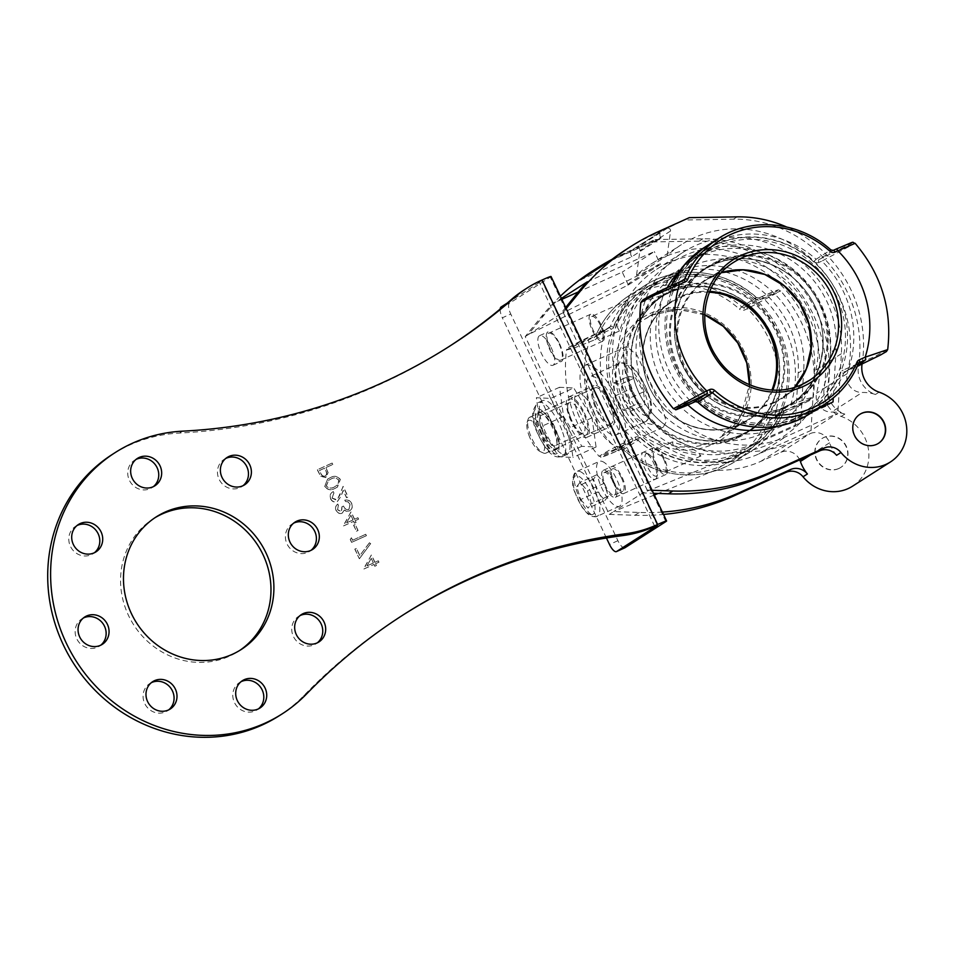 <?xml version="1.0" encoding="UTF-8"?>
<svg xmlns="http://www.w3.org/2000/svg" width="954" height="954" viewBox="0 0 954 954"><rect width="100%" height="100%" fill="white"/><g stroke="black" fill="none" stroke-linecap="round" stroke-linejoin="round"><path stroke-width="0.72" stroke-dasharray="4.77 3.58" d="M559.497 343.607A16.242 5.664 65.7 0 1 561.369 361.483A16.242 5.664 65.7 0 1 549.874 349.76A16.242 5.664 65.7 0 1 548.013 331.873A16.242 5.664 65.7 0 1 559.497 343.607M551.09 347.399A16.242 5.664 65.7 0 1 552.962 365.287A16.242 5.664 65.7 0 1 541.467 353.552A16.242 5.664 65.7 0 1 539.594 335.665A16.242 5.664 65.7 0 1 551.09 347.399M621.364 477.692A12.307 4.293 65.7 0 1 622.783 491.238A12.307 4.293 65.7 0 1 614.078 482.354A12.307 4.293 65.7 0 1 612.659 468.808A12.307 4.293 65.7 0 1 621.364 477.692M612.957 481.484A12.307 4.293 65.7 0 1 614.376 495.043A12.307 4.293 65.7 0 1 605.659 486.158A12.307 4.293 65.7 0 1 604.252 472.6A12.307 4.293 65.7 0 1 612.957 481.484M592.768 409.159A22.145 7.715 65.7 0 1 595.308 433.545A22.145 7.715 65.7 0 1 579.638 417.554A22.145 7.715 65.7 0 1 577.098 393.167A22.145 7.715 65.7 0 1 592.768 409.159A22.145 7.715 65.7 0 1 595.308 433.545A22.145 7.715 65.7 0 1 579.638 417.554A22.145 7.715 65.7 0 1 577.098 393.167A22.145 7.715 65.7 0 1 592.768 409.159M584.361 412.951A22.145 7.715 65.7 0 1 586.901 437.337A22.145 7.715 65.7 0 1 571.231 421.346A22.145 7.715 65.7 0 1 568.691 396.959A22.145 7.715 65.7 0 1 584.361 412.951M136.005 459.434A16.242 15.204 57.4 0 0 134.49 460.281A16.242 15.204 57.4 0 0 129.362 480.232A16.242 15.204 57.4 0 0 151.996 487.649A16.242 15.204 57.4 0 0 153.403 486.623M77.047 525.523A16.242 15.204 57.4 0 0 75.533 526.369A16.242 15.204 57.4 0 0 70.417 546.308A16.242 15.204 57.4 0 0 93.039 553.725A16.242 15.204 57.4 0 0 94.446 552.712M83.403 617.989A16.242 15.204 57.4 0 0 81.889 618.836A16.242 15.204 57.4 0 0 76.761 638.775A16.242 15.204 57.4 0 0 99.395 646.192A16.242 15.204 57.4 0 0 100.79 645.178M151.34 682.67A16.242 15.204 57.4 0 0 149.826 683.517A16.242 15.204 57.4 0 0 144.698 703.456A16.242 15.204 57.4 0 0 167.332 710.885A16.242 15.204 57.4 0 0 168.727 709.859M241.064 681.681A16.242 15.204 57.4 0 0 239.549 682.527A16.242 15.204 57.4 0 0 234.422 702.466A16.242 15.204 57.4 0 0 257.043 709.895A16.242 15.204 57.4 0 0 258.451 708.87M300.009 615.604A16.242 15.204 57.4 0 0 298.495 616.439A16.242 15.204 57.4 0 0 293.367 636.39A16.242 15.204 57.4 0 0 316.001 643.807A16.242 15.204 57.4 0 0 317.408 642.781M225.728 458.445A16.242 15.204 57.4 0 0 224.214 459.291A16.242 15.204 57.4 0 0 219.086 479.242A16.242 15.204 57.4 0 0 241.72 486.659A16.242 15.204 57.4 0 0 243.115 485.634M293.665 523.138A16.242 15.204 57.4 0 0 292.151 523.973A16.242 15.204 57.4 0 0 287.023 543.923A16.242 15.204 57.4 0 0 309.656 551.34A16.242 15.204 57.4 0 0 311.052 550.327M154.798 517.831A78.753 73.72 57.4 0 0 153.332 518.749A78.753 73.72 57.4 0 0 128.492 615.437A78.753 73.72 57.4 0 0 238.202 651.427A78.753 73.72 57.4 0 0 239.657 650.473M340.208 479.54C337.37 476.058 333.983 475.486 330.012 477.823L327.472 479.182L324.73 486.516C327.568 490.046 331.002 490.678 335.021 488.388L337.311 487.172L340.351 479.445C337.525 475.963 334.127 475.402 330.167 477.727L330.012 477.823M337.585 509.818L338.3 505.537L337.644 504.141C335.581 505.787 335.045 507.898 336.058 510.473C337.442 513.061 339.433 514.003 342.033 513.3L344.203 510.116L346.254 511.237L349.307 510.986C352.121 509.257 352.861 506.741 351.513 503.462C349.987 500.611 347.721 499.538 344.728 500.23L345.384 501.625L347.995 501.923L350.023 504.165L348.77 509.531C346.266 509.961 344.477 508.84 343.404 506.145L341.89 506.824L341.365 511.904L337.585 509.818L338.3 505.537M338.455 505.453L337.788 504.046C335.725 505.692 335.188 507.802 336.202 510.39C337.585 512.966 339.576 513.908 342.176 513.204L344.346 510.02L346.397 511.141L349.45 510.891C352.264 509.162 353.004 506.657 351.656 503.366C350.13 500.516 347.864 499.443 344.871 500.134L345.527 501.53L348.138 501.828L350.166 504.07L348.925 509.436C346.409 509.865 344.621 508.744 343.547 506.049L343.404 506.145M343.547 506.049L342.033 506.729L341.639 511.749L337.728 509.722M355.091 524.581L353.588 525.272L356.414 531.247L357.917 530.567L355.234 524.497L353.588 525.272M356.307 548.478L354.805 549.158L359.324 558.734L370.557 543.744L369.365 542.826L359.718 555.693L356.462 548.383L354.805 549.158M279.319 715.691A155.049 145.127 57.4 0 0 303.742 695.728A615.258 575.918 -122.6 0 1 400.668 616.499A615.258 575.918 -122.6 0 1 402.123 615.568M448.297 347.041A615.258 575.918 -122.6 0 1 446.842 347.971A615.258 575.918 -122.6 0 1 179.567 433.044A155.049 145.127 57.4 0 0 112.226 454.486M524.283 289.837A123.054 115.184 -122.6 0 1 538.068 282.372L540.978 280.5M654.706 526.346L539.153 281.883L538.068 282.372M371.309 555.013L363.76 569.073L373.944 564.47L374.791 566.271L376.305 565.591L375.459 563.79L378.857 562.264L378.189 560.869L374.803 562.395L371.452 554.93L363.629 568.787M351.31 537.901L350.237 539.499L351.597 542.373L366.312 535.731L365.656 534.335L352.443 540.298L351.466 537.817L350.237 539.499M350.941 511.94L343.392 525.988L353.588 521.397L354.435 523.186L355.937 522.506L355.091 520.717L358.489 519.179L357.833 517.783L354.435 519.322L351.096 511.845L343.261 525.714M332.087 498.203L333.781 493.063L333.125 491.668L332.469 492.037L333.125 491.668C330.251 493.278 329.416 495.698 330.609 498.954C332.171 501.732 334.365 502.639 337.215 501.685L341.007 496.152L343.094 490.487L346.517 497.726L348.019 497.046L343.023 486.468L339.791 495.257L336.667 500.23L332.087 498.203L333.924 492.968L333.268 491.572C330.406 493.182 329.571 495.603 330.764 498.859L330.609 498.954M330.764 498.859C332.314 501.637 334.52 502.543 337.358 501.589L341.15 496.056L343.237 490.392L346.66 497.63L348.174 496.951L343.178 486.373L337.299 499.872L332.231 498.107M331.992 463.131L317.277 469.773L320.616 476.273L325.755 477.572L328.021 472.779L325.863 467.603L332.66 464.538L332.147 463.048L317.277 469.773M507.325 303.026L542.146 280.714L657.7 525.177M500.17 309.06A9.838 3.434 -114.3 0 0 502.341 317.801L510.748 314.009A9.838 3.434 65.7 0 1 509.472 303.253L550.303 277.125A14.763 0.704 -25.3 0 0 551.042 276.505M606.434 538.008L502.341 317.801M624.703 547.858A9.838 3.434 65.7 0 1 617.906 540.691L510.748 314.009M539.153 281.883L542.146 280.714M363.903 568.978L373.944 564.47M374.099 564.386L374.791 566.271M374.946 566.175L376.305 565.591M376.448 565.495L375.459 563.79M375.602 563.707L378.857 562.264M379 562.168L378.189 560.869M378.344 560.773L374.803 562.395M374.946 562.3L371.452 554.93M371.237 558.352L373.431 562.991L367.04 565.865L371.237 558.352L373.288 563.075L366.896 565.961L371.094 558.448M354.948 549.063L359.324 558.734M359.479 558.639L370.557 543.744M370.701 543.649L369.365 542.826M369.508 542.731L359.718 555.693M359.861 555.598L356.462 548.383M350.38 539.404L351.597 542.373M351.74 542.277L366.312 535.731M366.455 535.647L365.656 534.335M365.799 534.252L352.443 540.298M352.598 540.202L351.466 537.817M353.731 525.177L356.414 531.247M356.557 531.151L357.917 530.567M358.072 530.472L355.234 524.497M343.535 525.892L353.588 521.397M353.731 521.301L354.435 523.186M354.578 523.102L355.937 522.506M356.092 522.41L355.091 520.717M355.234 520.622L358.489 519.179M358.632 519.083L357.833 517.783M357.977 517.688L354.435 519.322M354.578 519.226L351.096 511.845M350.881 515.267L353.075 519.906L346.684 522.792L350.881 515.267L352.92 520.002L346.529 522.887L350.726 515.363M330.167 477.727L327.616 479.087L324.73 486.516M324.885 486.421C327.723 489.951 331.145 490.583 335.164 488.305L335.021 488.388M335.164 488.305L337.454 487.077L340.351 479.445M334.496 486.91C331.42 488.722 328.725 488.353 326.411 485.789L328.617 480.291L330.823 479.123C333.876 477.227 336.559 477.572 338.861 480.172L337.919 484.644L334.353 487.005C331.276 488.818 328.581 488.448 326.268 485.884L328.462 480.387L330.668 479.218C333.733 477.322 336.416 477.668 338.718 480.267L337.776 484.739L334.353 487.005M317.42 469.678L320.616 476.273M320.759 476.177L325.898 477.477L328.021 472.779M328.164 472.683L325.863 467.603M326.006 467.508L332.66 464.538M332.803 464.443L332.147 463.048M325.242 476.082C323.156 476.487 321.713 475.545 320.938 473.244L319.59 470.394L324.503 468.187L325.827 470.894C327.15 473.029 326.96 474.746 325.242 476.082L325.099 476.165C323.012 476.583 321.57 475.641 320.794 473.339L319.447 470.489L324.36 468.283L325.672 470.99C326.995 473.112 326.805 474.842 325.099 476.165L325.242 476.082M538.294 430.993A20.678 7.203 -114.3 0 0 554.751 450.216A20.678 7.203 -114.3 0 0 554.214 431.757A20.678 7.203 -114.3 0 0 537.758 412.533A20.678 7.203 -114.3 0 0 538.294 430.993M540.405 430.039A20.678 7.203 -114.3 0 0 556.862 449.274A20.678 7.203 -114.3 0 0 556.313 430.814A20.678 7.203 -114.3 0 0 539.857 411.579A20.678 7.203 -114.3 0 0 540.405 430.039M543.303 427.034A29.526 10.291 65.7 0 1 542.516 400.668A29.526 10.291 65.7 0 1 566.032 428.131A29.526 10.291 65.7 0 1 566.807 454.498A29.526 10.291 65.7 0 1 543.303 427.034M570.218 416.779A19.688 6.869 -114.3 0 0 579.96 432.699A19.688 6.869 -114.3 0 0 587.533 433.056A19.688 6.869 -114.3 0 0 585.374 417.518A19.688 6.869 -114.3 0 0 573.914 400.191A19.688 6.869 -114.3 0 0 567.57 405.235A19.688 6.869 -114.3 0 0 570.218 416.779M582.775 418.114A16.731 5.831 65.7 0 1 583.216 433.056A16.731 5.831 65.7 0 1 578.172 431.017A16.731 5.831 65.7 0 1 569.896 417.494A16.731 5.831 65.7 0 1 567.654 407.68A16.731 5.831 65.7 0 1 569.455 402.552A16.731 5.831 65.7 0 1 582.775 418.114M541.92 430.123A16.731 5.831 -114.3 0 0 555.24 445.685A16.731 5.831 -114.3 0 0 554.799 430.743A16.731 5.831 -114.3 0 0 541.478 415.169A16.731 5.831 -114.3 0 0 541.92 430.123M550.601 398.414L568.882 428.263L572.949 457.443L558.734 456.751L540.453 426.891L536.386 397.723L550.601 398.414L573.736 387.98L592.017 417.828L596.071 447.009L581.857 446.317L563.575 416.469L559.509 387.288L573.736 387.98M592.017 417.828L568.882 428.263M596.071 447.009L572.949 457.443M581.857 446.317L558.734 456.751M563.575 416.469L540.453 426.891M559.509 387.288L536.386 397.723M528.754 434.833A17.232 6.01 -114.3 0 0 540.286 451.612A17.232 6.01 -114.3 0 0 542.731 437.409A17.232 6.01 -114.3 0 0 533.966 422.634A17.232 6.01 -114.3 0 0 527.133 422.455A17.232 6.01 -114.3 0 0 528.754 434.833M545.831 436.646A19.688 6.869 65.7 0 1 545.938 453.114A19.688 6.869 65.7 0 1 543.029 452.876A19.688 6.869 65.7 0 1 529.864 433.7A19.688 6.869 65.7 0 1 528.003 419.557A19.688 6.869 65.7 0 1 529.744 417.22A19.688 6.869 65.7 0 1 545.831 436.646M590.049 403.375A31.995 11.15 -114.3 0 0 616.177 434.929A31.995 11.15 -114.3 0 0 615.998 408.157A31.995 11.15 -114.3 0 0 589.87 376.603A31.995 11.15 -114.3 0 0 590.049 403.375M595.046 404.293A19.688 6.869 -114.3 0 0 611.12 423.707A19.688 6.869 -114.3 0 0 611.013 407.239A19.688 6.869 -114.3 0 0 594.926 387.825A19.688 6.869 -114.3 0 0 595.046 404.293M635.328 377.653L643.58 391.867L644.928 404.806L638.011 403.53L629.759 389.315L628.412 376.365L635.328 377.653L620.601 384.283L628.865 398.51L643.58 391.867M628.865 398.51L630.2 411.448L623.296 410.172L615.032 395.958L613.696 383.007L620.601 384.283M613.696 383.007L628.412 376.365M615.032 395.958L629.759 389.315M623.296 410.172L638.011 403.53M630.2 411.448L644.928 404.806M836.586 455.308A39.376 36.86 -122.6 0 1 829.563 442.799A14.763 13.821 57.4 0 0 810.029 433.665L789.995 442.704A113.204 105.966 -122.6 0 1 744.418 451.552L715.238 470.227L658.188 493.445M838.638 468.605A17.232 16.123 -122.6 0 1 817.101 460.734A17.232 16.123 -122.6 0 1 822.002 438.542A17.232 16.123 -122.6 0 1 823.934 437.492A17.232 16.123 -122.6 0 1 845.471 445.363A17.232 16.123 -122.6 0 1 840.569 467.567A17.232 16.123 -122.6 0 1 838.638 468.605M838.912 468.426A17.232 16.123 -122.6 0 1 817.375 460.555A17.232 16.123 -122.6 0 1 822.276 438.363A17.232 16.123 -122.6 0 1 824.208 437.314A17.232 16.123 -122.6 0 1 845.745 445.196A17.232 16.123 -122.6 0 1 840.844 467.388A17.232 16.123 -122.6 0 1 838.912 468.426M613.339 482.831A14.763 5.152 65.7 0 1 611.645 466.566A14.763 5.152 65.7 0 1 622.091 477.227A14.763 5.152 65.7 0 1 623.797 493.492A14.763 5.152 65.7 0 1 613.339 482.831M664.151 458.254A14.763 5.152 -114.3 0 0 653.705 447.593A14.763 5.152 -114.3 0 0 655.398 463.859A14.763 5.152 -114.3 0 0 665.844 474.52A14.763 5.152 -114.3 0 0 664.151 458.254M550.315 349.486A14.763 5.152 65.7 0 1 548.622 333.22A14.763 5.152 65.7 0 1 559.068 343.881A14.763 5.152 65.7 0 1 560.761 360.147A14.763 5.152 65.7 0 1 550.315 349.486M601.115 324.909A14.763 5.152 -114.3 0 0 590.669 314.248A14.763 5.152 -114.3 0 0 592.362 330.513A14.763 5.152 -114.3 0 0 602.809 341.174A14.763 5.152 -114.3 0 0 601.115 324.909M609.594 401.562A22.145 7.715 -114.3 0 0 593.913 385.571A22.145 7.715 -114.3 0 0 596.465 409.97A22.145 7.715 -114.3 0 0 612.134 425.961A22.145 7.715 -114.3 0 0 609.594 401.562M859.792 414.37A17.232 16.123 57.4 0 0 859.649 414.453A17.232 16.123 57.4 0 0 854.748 436.646A17.232 16.123 57.4 0 0 876.297 444.516A17.232 16.123 57.4 0 0 878.217 443.479A17.232 16.123 57.4 0 0 878.36 443.383M616.153 397.365A44.301 15.443 -114.3 0 0 584.814 365.382A44.301 15.443 -114.3 0 0 589.894 414.167A44.301 15.443 -114.3 0 0 621.245 446.15A44.301 15.443 -114.3 0 0 616.153 397.365M623.534 398.987L618.18 365.454L626.73 346.469L636.986 355.198L663.686 411.878L666.214 421.835L663.161 427.237L644.033 422.515L623.534 398.987M663.424 458.719A12.307 4.293 -114.3 0 0 654.718 449.835A12.307 4.293 -114.3 0 0 656.125 463.394A12.307 4.293 -114.3 0 0 664.831 472.278A12.307 4.293 -114.3 0 0 663.424 458.719M688.919 447.223L672.355 441.881L673.464 446.257L681.633 451.886L700.88 456.012L698.221 452.244L688.919 447.223M600.388 325.374A12.307 4.293 -114.3 0 0 591.683 316.489A12.307 4.293 -114.3 0 0 593.09 330.048A12.307 4.293 -114.3 0 0 601.795 338.932A12.307 4.293 -114.3 0 0 600.388 325.374M625.896 313.878L628.066 304.409L627.72 300.236L618.597 318.541L617.512 327.532L619.444 330.966L625.896 313.878M798.212 373.026L795.087 426.235L748.461 447.271A94.506 88.46 -122.6 0 1 630.308 404.079A94.506 88.46 -122.6 0 1 657.187 282.324A94.506 88.46 -122.6 0 1 752.611 284.089A94.506 88.46 -122.6 0 1 798.212 373.026L803.757 369.484L800.633 422.694L795.087 426.235M852.506 486.218A39.376 36.86 57.4 0 0 868.367 448.929A39.376 36.86 57.4 0 0 841.166 416.421A24.613 23.039 -122.6 0 1 824.137 388.266A123.054 115.184 57.4 0 0 699.187 241.135L651.391 241.922L620.219 255.982A246.096 230.367 57.4 0 0 592.661 270.912M560.356 296.205A246.096 230.367 57.4 0 0 541.133 316.978L525.213 336.583L609.26 514.385L634.863 515.267A246.096 230.367 57.4 0 0 663.519 514.444M748.461 447.271L753.994 443.729L800.633 422.694M753.994 443.729A94.506 88.46 -122.6 0 1 635.853 400.537A94.506 88.46 -122.6 0 1 662.732 278.783A94.506 88.46 -122.6 0 1 758.156 280.548A94.506 88.46 -122.6 0 1 803.757 369.484M525.213 336.583L528.134 334.723L544.054 315.106A246.096 230.367 -122.6 0 1 555.311 302.299L561.393 298.399M580.342 279.939L631.846 256.709L661.027 238.047A4.925 4.603 -122.6 0 1 662.446 230.606L653.776 234.517A246.096 230.367 57.4 0 0 626.218 249.447M612.003 259.369A246.096 230.367 -122.6 0 1 624.596 253.18L633.265 249.268L662.446 230.606M689.313 217.655L667.168 228.34A2.457 2.302 -122.6 0 1 670.543 231.035L667.156 255.684A113.204 105.966 -122.6 0 1 681.394 244.641A113.204 105.966 -122.6 0 1 804.27 252.822A113.204 105.966 -122.6 0 1 847.235 373.598A14.763 13.821 57.4 0 0 862.177 392.476A39.376 36.86 -122.6 0 1 875.45 394.491A24.613 23.039 -122.6 0 1 858.421 366.336A123.054 115.184 57.4 0 0 733.471 219.205L685.664 219.992M667.168 228.34L636.533 247.933L655.028 239.585L651.391 241.922M655.028 239.585L702.836 238.798A123.054 115.184 -122.6 0 1 827.786 385.929L824.137 388.266M841.166 416.421L844.815 414.096A24.613 23.039 -122.6 0 1 827.786 385.929M844.815 414.096A39.376 36.86 57.4 0 0 831.542 412.068L862.177 392.476M662.398 512.083A246.096 230.367 -122.6 0 1 639.24 512.465L613.637 511.582L609.26 514.385M654.337 495.019L613.637 511.582L647.194 490.117L563.146 312.328L528.134 334.723L628.328 284.96L622.258 272.093L578.362 291.9M811.019 430.409L814.537 370.867A105.822 99.061 57.4 0 0 763.51 271.234A105.822 99.061 57.4 0 0 656.638 269.243A105.822 99.061 57.4 0 0 626.528 405.581A105.822 99.061 57.4 0 0 758.835 453.949L811.019 430.409L837.862 413.237L785.679 436.777A105.822 99.061 -122.6 0 1 653.371 388.409A105.822 99.061 -122.6 0 1 683.469 252.071A105.822 99.061 -122.6 0 1 790.353 254.074A105.822 99.061 -122.6 0 1 841.38 353.695L837.862 413.237M561.846 299.353L555.311 302.299M587.402 281.764L654.349 251.57L622.258 272.093M631.846 256.709A4.925 4.603 -122.6 0 1 633.265 249.268M661.027 238.047L609.523 261.277M816.672 409.349L786.382 423.016A94.506 88.46 -122.6 0 1 779.513 425.746M687.917 404.949A94.506 88.46 -122.6 0 1 667.287 287.583M680.107 270.364A94.506 88.46 -122.6 0 1 695.12 258.057A94.506 88.46 -122.6 0 1 790.544 259.834A94.506 88.46 -122.6 0 1 836.133 348.759L833.259 397.961M566.199 308.571L563.146 312.328M647.194 490.117L652.095 490.284M862.058 364.058A24.613 23.039 -122.6 0 1 862.07 363.999A123.054 115.184 57.4 0 0 786.442 226.909M565.686 307.474L560.225 314.188L660.43 264.425L654.349 251.57M636.533 247.933A2.457 2.302 -122.6 0 1 639.907 250.64L636.521 275.289A113.204 105.966 -122.6 0 1 650.759 264.234A113.204 105.966 -122.6 0 1 773.634 272.415A113.204 105.966 -122.6 0 1 816.6 393.203A14.763 13.821 57.4 0 0 831.542 412.068M799.726 459.876A14.763 13.821 57.4 0 0 780.861 452.327L760.815 461.366A113.204 105.966 -122.6 0 1 715.238 470.227M744.418 451.552L642.817 492.92L653.514 493.29M628.328 284.96L660.43 264.425M658.964 265.355L658.522 264.413L629.354 283.088L629.795 284.018M836.133 348.759L830.6 352.312A94.506 88.46 57.4 0 0 784.999 263.376A94.506 88.46 57.4 0 0 689.575 261.611A94.506 88.46 57.4 0 0 662.696 383.365A94.506 88.46 57.4 0 0 780.837 426.557L786.382 423.016M833.021 401.968L827.476 405.522L780.837 426.557M830.6 352.312L827.667 402.218M827.535 404.448L827.476 405.522M636.521 275.289L667.156 255.684M658.522 264.413A113.204 105.966 57.4 0 0 656.889 266.393M629.354 283.088A113.204 105.966 57.4 0 0 627.708 285.055M647.897 453.687A12.307 4.293 65.7 0 1 648.124 453.782A12.307 4.293 65.7 0 1 655.267 463.084A12.307 4.293 65.7 0 1 657.509 474.603A12.307 4.293 65.7 0 1 654.826 476.01A12.307 4.293 65.7 0 1 645.989 462.762A12.307 4.293 65.7 0 1 647.897 453.687M653.418 479.194A14.763 5.152 -114.3 0 0 655.326 479.254A14.763 5.152 -114.3 0 0 656.638 477.501A14.763 5.152 -114.3 0 0 653.955 463.68A14.763 5.152 -114.3 0 0 645.369 452.518A14.763 5.152 -114.3 0 0 645.107 452.411A14.763 5.152 -114.3 0 0 643.187 452.339A14.763 5.152 -114.3 0 0 643.604 465.6A14.763 5.152 -114.3 0 0 653.418 479.194M602.391 461.497A24.613 8.574 65.7 0 1 618.729 484.143A24.613 8.574 65.7 0 1 619.432 506.252A24.613 8.574 65.7 0 1 616.236 506.145A24.613 8.574 65.7 0 1 599.887 483.499A24.613 8.574 65.7 0 1 599.195 461.39A24.613 8.574 65.7 0 1 602.391 461.497M605.158 470.429A14.763 5.152 65.7 0 1 614.96 484.012A14.763 5.152 65.7 0 1 615.378 497.284A14.763 5.152 65.7 0 1 613.47 497.213A14.763 5.152 65.7 0 1 603.655 483.63A14.763 5.152 65.7 0 1 603.238 470.358A14.763 5.152 65.7 0 1 605.158 470.429M580.7 499.562L588.081 508.088L591.456 503.736L587.461 490.845L580.08 482.319L576.705 486.671L580.7 499.562L597.526 491.978L604.896 500.504L588.081 508.088M604.896 500.504L608.27 496.152L604.276 483.261L596.906 474.722L593.519 479.087L597.526 491.978M593.519 479.087L576.705 486.671M596.906 474.722L580.08 482.319M604.276 483.261L587.461 490.845M608.27 496.152L591.456 503.736M774.266 402.755A70.691 66.172 57.4 0 0 804.484 311.672A70.691 66.172 57.4 0 0 713.914 275.086A70.691 66.172 57.4 0 0 683.696 366.169A70.691 66.172 57.4 0 0 774.266 402.755M677.483 368.554A80.53 75.378 -122.6 0 1 711.911 264.795A80.53 75.378 -122.6 0 1 815.086 306.484A80.53 75.378 -122.6 0 1 780.658 410.232A80.53 75.378 -122.6 0 1 677.483 368.554M639.073 393.131A80.53 75.378 57.4 0 0 742.248 434.809A80.53 75.378 57.4 0 0 776.675 331.05A80.53 75.378 57.4 0 0 673.5 289.372A80.53 75.378 57.4 0 0 639.073 393.131M772.823 390.103A70.691 66.172 -122.6 0 1 740.244 424.518A70.691 66.172 -122.6 0 1 649.674 387.932A70.691 66.172 -122.6 0 1 679.892 296.849A70.691 66.172 -122.6 0 1 709.669 291.375M632.621 441.189A2.457 0.859 -114.3 0 0 632.299 438.506A102.138 95.603 57.4 0 1 605.015 332.171A2.457 0.859 -114.3 0 0 603.274 330.394L609.272 327.687A2.457 2.302 57.4 0 0 609.511 327.568L609.272 327.687A2.457 0.859 65.7 0 1 609.272 327.687A2.457 0.859 65.7 0 1 611.013 329.464L580.08 342.736L566.473 350.011C561.858 389.792 572.71 425.222 599.04 456.298C605.23 456.346 591.444 461.438 618.001 450.55L620.947 449.215A2.457 0.859 65.7 0 1 619.17 447.462L599.04 456.298L609.511 450.073L635.209 437.194A2.457 0.859 65.7 0 1 635.531 439.877L603.083 455.893C600.138 458.075 605.122 456.286 618.037 450.526A2.457 0.859 65.7 0 1 618.001 450.55A2.457 0.859 65.7 0 1 616.26 448.774A102.138 95.603 57.4 0 1 588.976 342.438A2.457 0.859 65.7 0 1 588.654 339.755C573.473 346.6 566.891 349.116 568.894 347.28L609.236 327.711L594.652 337.048L588.654 339.755M603.238 330.418A2.457 0.859 -114.3 0 1 603.274 330.394C577.826 341.818 565.185 349.152 567.535 348.21L566.473 350.011L573.318 348.305L594.974 339.731A2.457 0.859 65.7 0 1 594.652 337.048A2.457 2.302 57.4 0 0 595.773 335.88L610.357 326.554A98.441 92.144 -122.6 0 1 644.129 286.009A98.441 92.144 -122.6 0 1 655.148 280.035A98.441 92.144 -122.6 0 1 756.284 297.553L741.699 306.878A98.441 92.144 57.4 0 0 640.563 289.372A98.441 92.144 57.4 0 0 629.533 295.335A98.441 92.144 57.4 0 0 595.773 335.88A2.457 0.727 22.6 0 0 595.666 335.999A2.457 0.727 22.6 0 0 597.216 337.406A95.984 89.843 -122.6 0 1 640.885 292.055A95.984 89.843 -122.6 0 1 739.493 309.132L741.699 306.878A2.457 2.302 57.4 0 0 744.227 307.319L761.721 296.67C774.672 290.898 779.645 289.11 776.651 291.316L747.137 306.007A2.457 0.859 -114.3 0 0 747.459 308.691L780.718 290.898L760.588 299.735A4.925 4.603 57.4 0 1 755.532 298.864A95.984 89.843 57.4 0 0 613.255 327.139A4.925 4.603 57.4 0 1 611.013 329.464M784.784 407.465A4.925 4.603 57.4 0 0 782.542 409.791A2.457 0.727 22.6 0 1 784.093 411.198L784.832 410.303A2.457 2.302 57.4 0 1 785.106 410.148A2.457 0.859 -114.3 0 0 784.784 407.465L806.452 398.891L813.285 397.186L799.679 404.46L774.743 415.026A2.457 0.859 -114.3 0 0 776.484 416.803L810.9 399.893C812.82 398.104 806.225 400.62 791.104 407.453L785.106 410.148L770.522 419.486L776.52 416.779A2.457 0.859 -114.3 0 0 776.52 416.779L811.222 399.714L813.285 397.186C817.9 357.404 807.048 321.975 780.718 290.898C776.27 289.933 783.902 287.464 761.757 296.646A2.457 0.859 65.7 0 1 763.498 298.423A102.138 95.603 57.4 0 1 790.783 404.758A2.457 0.859 65.7 0 1 791.104 407.453M887.685 349.593L874.079 356.868L849.143 367.433A102.138 95.603 57.4 0 0 821.859 261.098L855.118 243.306M640.873 302.418L663.376 294.846A102.138 95.603 57.4 0 0 690.66 401.181L673.441 408.706M836.121 249.077C849.072 243.294 854.045 241.517 851.051 243.723L818.627 259.726L833.295 250.353M683.708 280.082A2.457 2.302 -122.6 0 1 683.636 280.118L669.052 289.456L644.487 300.033M850.92 369.186L857.336 366.253L850.885 369.21A2.457 0.859 65.7 0 1 850.885 369.21A2.457 0.859 65.7 0 1 849.143 367.433L843.145 370.14A2.457 0.859 -114.3 0 0 844.886 371.917A2.457 0.859 -114.3 0 0 844.922 371.893L844.648 372.036A2.457 2.302 -122.6 0 1 844.922 371.893L859.005 362.89M761.721 296.67A2.457 0.859 65.7 0 1 761.757 296.646L758.847 297.97A2.457 0.859 65.7 0 1 760.588 299.735M695.263 401.658A2.457 0.859 65.7 0 1 693.57 399.869L690.66 401.181A2.457 0.859 -114.3 0 0 692.354 402.97M718.529 238.417A98.441 92.144 -122.6 0 1 830.684 249.948L816.099 259.285A2.457 2.302 -122.6 0 0 818.627 259.726A2.457 0.859 -114.3 0 0 818.949 262.41L821.859 261.098A2.457 0.859 65.7 0 1 821.537 258.415M663.054 292.162A2.457 0.859 -114.3 0 0 663.376 294.846L669.374 292.139A4.925 4.603 -122.6 0 0 671.616 289.813A95.984 89.843 -122.6 0 1 715.285 244.462A95.984 89.843 -122.6 0 1 813.893 261.539A4.925 4.603 -122.6 0 0 818.949 262.41M657.389 525.237L541.896 280.917M509.472 303.253L501.053 307.045M617.906 540.691L609.499 544.484M665.868 521.588L550.303 277.125M179.567 433.044L182.488 431.172M303.742 695.728L306.663 693.868M561.823 430.027A29.526 10.291 -114.3 0 0 538.318 402.564A29.526 10.291 -114.3 0 0 539.093 428.93A29.526 10.291 -114.3 0 0 562.61 456.394A29.526 10.291 -114.3 0 0 561.823 430.027M555.729 431.828A24.613 8.574 -114.3 0 0 537.662 408.67A24.613 8.574 -114.3 0 0 536.78 430.922A24.613 8.574 -114.3 0 0 554.846 454.08A24.613 8.574 -114.3 0 0 555.729 431.828M619.492 390.091A31.995 11.15 -114.3 0 0 645.619 421.644A31.995 11.15 -114.3 0 0 645.441 394.884A31.995 11.15 -114.3 0 0 619.301 363.319A31.995 11.15 -114.3 0 0 619.492 390.091M647.647 392.619A27.07 9.433 65.7 0 1 645.464 415.491A27.07 9.433 65.7 0 1 625.693 388.564A27.07 9.433 65.7 0 1 627.863 365.692A27.07 9.433 65.7 0 1 647.647 392.619M829.563 442.799L810.328 455.106M544.054 315.106L541.133 316.978M658.153 231.715L653.776 234.517M624.596 253.18L620.219 255.982M702.836 238.798L699.187 241.135M875.45 394.491L879.099 392.154M639.24 512.465L634.863 515.267M670.543 231.035L639.907 250.64M737.12 216.868L733.471 219.205M862.07 363.999L858.421 366.336M847.235 373.598L816.6 393.203M841.38 353.695L814.537 370.867M758.835 453.949L785.679 436.777M780.861 452.327L810.029 433.665M760.815 461.366L789.995 442.704M580.104 471.55A24.613 8.574 65.7 0 1 596.441 494.208A24.613 8.574 65.7 0 1 597.144 516.305A24.613 8.574 65.7 0 1 593.948 516.197A24.613 8.574 65.7 0 1 577.599 493.552A24.613 8.574 65.7 0 1 576.908 471.443A24.613 8.574 65.7 0 1 580.104 471.55M590.037 514.397A21.167 7.382 -114.3 0 0 593.328 498.799A21.167 7.382 -114.3 0 0 578.124 476.01A21.167 7.382 -114.3 0 0 574.833 491.608A21.167 7.382 -114.3 0 0 590.037 514.397M794.73 387.264A70.143 65.659 -122.6 0 1 782.352 397.711A70.143 65.659 -122.6 0 1 774.493 401.968A70.143 65.659 -122.6 0 1 686.797 369.902A70.143 65.659 -122.6 0 1 706.759 279.546A70.143 65.659 -122.6 0 1 714.606 275.289A70.143 65.659 -122.6 0 1 721.427 272.677M715.452 244.82A95.591 89.473 57.4 0 0 674.585 367.982A95.591 89.473 57.4 0 0 797.055 417.458A95.591 89.473 57.4 0 0 837.922 294.297A95.591 89.473 57.4 0 0 715.452 244.82M795.994 415.92A93.707 87.708 -122.6 0 1 675.945 367.421A93.707 87.708 -122.6 0 1 716.001 246.692A93.707 87.708 -122.6 0 1 836.05 295.191A93.707 87.708 -122.6 0 1 795.994 415.92M785.023 406.798A79.981 74.865 -122.6 0 1 685.032 370.247A79.981 74.865 -122.6 0 1 707.785 267.203A79.981 74.865 -122.6 0 1 716.74 262.35A79.981 74.865 -122.6 0 1 816.743 298.9A79.981 74.865 -122.6 0 1 793.99 401.956A79.981 74.865 -122.6 0 1 785.023 406.798M716.967 261.527A80.553 75.414 57.4 0 0 682.527 365.322A80.553 75.414 57.4 0 0 785.738 407.024A80.553 75.414 57.4 0 0 820.178 303.229A80.553 75.414 57.4 0 0 716.967 261.527M712.602 264.997A79.981 74.865 57.4 0 0 703.647 269.851A79.981 74.865 57.4 0 0 680.894 372.895A79.981 74.865 57.4 0 0 780.885 409.457A79.981 74.865 57.4 0 0 789.84 404.603A79.981 74.865 57.4 0 0 812.593 301.559A79.981 74.865 57.4 0 0 712.602 264.997M741.556 434.607A79.981 74.865 -122.6 0 1 641.565 398.045A79.981 74.865 -122.6 0 1 664.318 295.001A79.981 74.865 -122.6 0 1 673.274 290.147A79.981 74.865 -122.6 0 1 773.265 326.709A79.981 74.865 -122.6 0 1 750.512 429.753A79.981 74.865 -122.6 0 1 741.556 434.607M737.192 438.077A80.553 75.414 -122.6 0 1 633.981 396.375A80.553 75.414 -122.6 0 1 668.42 292.58A80.553 75.414 -122.6 0 1 771.631 334.282A80.553 75.414 -122.6 0 1 737.192 438.077M669.136 292.806A79.981 74.865 57.4 0 0 660.168 297.648A79.981 74.865 57.4 0 0 637.415 400.704A79.981 74.865 57.4 0 0 737.418 437.254A79.981 74.865 57.4 0 0 746.374 432.412A79.981 74.865 57.4 0 0 769.127 329.357A79.981 74.865 57.4 0 0 669.136 292.806L660.168 297.648L664.318 295.001C629.998 315.619 620.494 367.564 644.761 403.077C665.188 435.942 709.072 450.145 741.592 434.595L750.512 429.753L746.374 432.412C780.539 411.878 790.139 360.278 766.205 324.765C745.885 291.614 701.774 277.185 669.088 292.818M738.706 454.784A95.591 89.473 -122.6 0 1 616.236 405.307A95.591 89.473 -122.6 0 1 657.103 282.145A95.591 89.473 -122.6 0 1 779.573 331.622A95.591 89.473 -122.6 0 1 738.706 454.784M658.165 283.684A93.707 87.708 57.4 0 0 618.109 404.413A93.707 87.708 57.4 0 0 738.157 452.911A93.707 87.708 57.4 0 0 778.214 332.183A93.707 87.708 57.4 0 0 658.165 283.684M712.841 444.29A72.599 67.961 57.4 0 0 743.881 350.75A72.599 67.961 57.4 0 0 650.866 313.174A72.599 67.961 57.4 0 0 619.826 406.714A72.599 67.961 57.4 0 0 712.841 444.29M749.534 384.784A70.143 65.659 -122.6 0 1 720.377 437.349A70.143 65.659 -122.6 0 1 712.531 441.607A70.143 65.659 -122.6 0 1 624.834 409.54A70.143 65.659 -122.6 0 1 644.785 319.185A70.143 65.659 -122.6 0 1 652.643 314.927A70.143 65.659 -122.6 0 1 704.732 314.748M709.335 292.222A70.143 65.659 57.4 0 0 679.665 297.636A70.143 65.659 57.4 0 0 671.807 301.893A70.143 65.659 57.4 0 0 651.856 392.261A70.143 65.659 57.4 0 0 739.553 424.315A70.143 65.659 57.4 0 0 747.399 420.058A70.143 65.659 57.4 0 0 771.917 390.055M813.893 261.539L816.099 259.285A98.441 92.144 57.4 0 0 714.963 241.779A98.441 92.144 57.4 0 0 703.933 247.742M671.282 285.723A98.441 92.144 57.4 0 0 670.173 288.287A2.457 0.727 -157.4 0 0 670.066 288.406A2.457 0.727 -157.4 0 0 671.616 289.813M618.001 450.55L620.911 449.239L623.475 449.656A2.457 2.302 57.4 0 0 620.947 449.215A2.457 0.859 65.7 0 1 620.911 449.239L635.531 439.877A2.457 2.302 57.4 0 1 638.059 440.319L623.475 449.656A98.441 92.144 57.4 0 0 735.629 461.187A98.441 92.144 57.4 0 0 769.401 420.654L783.985 411.317A98.441 92.144 -122.6 0 1 750.226 451.862A98.441 92.144 -122.6 0 1 739.195 457.825A98.441 92.144 -122.6 0 1 638.059 440.319L640.265 438.065A95.984 89.843 57.4 0 0 738.873 455.141A95.984 89.843 57.4 0 0 782.542 409.791M721.415 272.701L706.759 279.546L733.781 262.255A70.143 65.659 57.4 0 0 713.819 352.622A70.143 65.659 57.4 0 0 801.515 384.677M640.265 438.065A4.925 4.603 57.4 0 0 635.209 437.194M619.17 447.462A4.925 4.603 -122.6 0 1 624.226 448.332A95.984 89.843 -122.6 0 0 766.503 420.058A4.925 4.603 -122.6 0 1 768.745 417.733L774.743 415.026A102.138 95.603 57.4 0 0 747.459 308.691L744.549 310.002A4.925 4.603 -122.6 0 1 739.493 309.132M597.216 337.406A4.925 4.603 -122.6 0 1 594.974 339.731M810.029 413.595A98.441 92.144 57.4 0 0 843.801 373.05A2.457 0.727 22.6 0 1 840.903 372.465A4.925 4.603 -122.6 0 1 843.145 370.14M840.903 372.465A95.984 89.843 -122.6 0 1 698.626 400.74L697.744 401.956M693.57 399.869A4.925 4.603 -122.6 0 1 698.626 400.74M671.222 285.747L669.326 289.3A2.457 2.302 -122.6 0 0 670.173 288.287L681.287 281.18M859.232 362.711L844.648 372.036A2.457 2.302 -122.6 0 0 843.801 373.05L858.385 363.724A2.457 2.302 -122.6 0 1 858.505 363.486M747.137 306.007L744.227 307.319A2.457 0.859 65.7 0 0 744.549 310.002M624.226 448.332L623.32 449.704C654.372 478.228 702.466 483.177 735.629 461.187L750.226 451.862C765.549 441.917 776.842 428.358 784.093 411.198A2.457 0.727 22.6 0 1 783.985 411.317A2.457 2.302 57.4 0 1 784.832 410.303L770.248 419.641A2.457 2.302 57.4 0 0 769.401 420.654A2.457 0.727 -157.4 0 1 766.503 420.058M768.745 417.733A2.457 0.859 -114.3 0 0 770.486 419.51L776.484 416.803M755.532 298.864L756.439 297.493L758.847 297.97A2.457 0.859 65.7 0 0 758.812 297.982A2.457 2.302 57.4 0 1 756.284 297.553L756.439 297.493C725.386 268.98 677.292 264.019 644.129 286.009L629.533 295.335C614.209 305.292 602.916 318.839 595.666 335.999L609.511 327.568A2.457 2.302 57.4 0 0 610.357 326.554A2.457 0.727 22.6 0 1 613.255 327.139M833.212 250.389A2.457 2.302 -122.6 0 1 830.684 249.948L830.839 249.9M683.911 279.975L669.326 289.3A2.457 2.302 -122.6 0 1 669.052 289.456A2.457 0.859 -114.3 0 0 669.374 292.139M552.962 365.287L561.369 361.483M614.376 495.043L622.783 491.238M586.901 437.337L612.134 425.961M151.996 487.649L154.918 485.777M93.039 553.725L95.96 551.865M99.395 646.192L102.305 644.332M167.332 710.885L170.241 709.013M257.043 709.895L259.965 708.023M316.001 643.807L318.922 641.947M241.72 486.659L244.641 484.799M309.656 551.34L312.566 549.48M238.202 651.427L241.123 649.567M153.332 518.749L156.253 516.877M292.151 523.973L295.06 522.112M446.842 347.971L449.751 346.111M400.668 616.499L403.59 614.638M224.214 459.291L227.135 457.431M298.495 616.439L301.416 614.579M239.549 682.527L242.459 680.655M149.826 683.517L152.735 681.645M81.889 618.836L84.799 616.964M75.533 526.369L78.455 524.497M134.49 460.281L137.412 458.421M568.691 396.959L593.913 385.571M604.252 472.6L612.659 468.808M539.594 335.665L548.013 331.873M556.862 449.274L554.751 450.216M542.516 400.668L538.318 402.564C531.414 409.23 530.77 418.639 536.386 430.767C547.214 454.7 554.763 458.802 562.61 456.394L566.807 454.498M578.172 431.017L579.96 432.699M583.216 433.056L555.24 445.685M569.455 402.552L541.478 415.169M567.654 407.68L567.57 405.235M539.857 411.579L537.758 412.533M616.177 434.929L645.619 421.644C652.667 415.181 653.49 405.593 648.076 392.869C641.744 376.603 631.524 359.586 619.301 363.319L589.87 376.603M540.286 451.612L543.029 452.876M611.12 423.707L545.938 453.114M594.926 387.825L529.744 417.22M527.133 422.455L528.003 419.557M653.705 447.593L611.645 466.566M590.669 314.248L548.622 333.22M626.73 346.469L584.814 365.382M672.355 441.881L654.718 449.835M627.72 300.236L591.683 316.489M657.187 282.324L662.732 278.783M632.717 249.566L661.885 230.904M665.844 474.52L623.797 493.492M602.809 341.174L560.761 360.147M656.638 269.243L683.469 252.071M689.575 261.611L695.12 258.057M650.759 264.234L681.394 244.641M663.161 427.237L621.245 446.15M700.88 456.012L664.831 472.278M619.444 330.966L601.795 338.932M648.124 453.782L645.369 452.518M657.509 474.603L656.638 477.501M619.432 506.252L597.144 516.305C596.739 516.949 594.938 516.949 591.73 516.281C589.333 515.756 586.03 512.608 581.833 506.824L574.642 491.823C570.051 481.543 574.26 470.847 576.908 471.443L599.195 461.39M615.378 497.284L655.326 479.254M603.238 470.358L643.187 452.339M809.374 380.419L782.352 397.711L794.706 387.264M785.07 406.786C752.527 422.348 708.631 408.121 688.204 375.244C663.972 339.719 673.476 287.798 707.785 267.203L703.647 269.851L712.566 265.021C745.42 249.28 789.805 263.984 809.994 297.457C833.557 332.97 823.827 384.164 789.84 404.603L793.99 401.956L785.07 406.786M704.732 314.868L678.318 309.442L652.608 314.951L644.785 319.185L671.807 301.893C641.887 319.876 633.444 365.084 654.408 396.244C672.224 425.341 710.933 438.005 739.588 424.291L747.399 420.058L720.377 437.349L741.234 415.026L749.427 384.736M820.523 305.626A103.366 103.366 0 0 0 682.909 256.352A103.366 103.366 0 0 0 633.635 393.978A103.366 103.366 0 0 0 782.781 436.872A103.366 103.366 0 0 0 820.523 305.626M644.761 388.719A91.059 91.059 0 0 0 776.151 426.51A91.059 91.059 0 0 0 809.397 310.885A91.059 91.059 0 0 0 688.168 267.478A91.059 91.059 0 0 0 644.761 388.719"/><path stroke-width="1.43" d="M132.284 478.359A16.242 15.204 57.4 0 0 154.918 485.777A16.242 15.204 57.4 0 0 160.033 465.838A16.242 15.204 57.4 0 0 137.412 458.421A16.242 15.204 57.4 0 0 132.284 478.359M153.403 486.623A16.242 15.204 57.4 0 0 157.124 467.71A16.242 15.204 57.4 0 0 136.005 459.434M73.327 544.448A16.242 15.204 57.4 0 0 95.96 551.865A16.242 15.204 57.4 0 0 101.088 531.927A16.242 15.204 57.4 0 0 78.455 524.497A16.242 15.204 57.4 0 0 73.327 544.448M94.446 552.712A16.242 15.204 57.4 0 0 98.167 533.787A16.242 15.204 57.4 0 0 77.047 525.523M79.683 636.902A16.242 15.204 57.4 0 0 102.305 644.332A16.242 15.204 57.4 0 0 107.432 624.393A16.242 15.204 57.4 0 0 84.799 616.964A16.242 15.204 57.4 0 0 79.683 636.902M100.79 645.178A16.242 15.204 57.4 0 0 104.511 626.253A16.242 15.204 57.4 0 0 83.403 617.989M147.62 701.595A16.242 15.204 57.4 0 0 170.241 709.013A16.242 15.204 57.4 0 0 175.369 689.074A16.242 15.204 57.4 0 0 152.735 681.645A16.242 15.204 57.4 0 0 147.62 701.595M168.727 709.859A16.242 15.204 57.4 0 0 172.447 690.934A16.242 15.204 57.4 0 0 151.34 682.67M237.331 700.606A16.242 15.204 57.4 0 0 259.965 708.023A16.242 15.204 57.4 0 0 265.093 688.084A16.242 15.204 57.4 0 0 242.459 680.655A16.242 15.204 57.4 0 0 237.331 700.606M258.451 708.87A16.242 15.204 57.4 0 0 262.171 689.945A16.242 15.204 57.4 0 0 241.064 681.681M296.289 634.517A16.242 15.204 57.4 0 0 318.922 641.947A16.242 15.204 57.4 0 0 324.05 621.996A16.242 15.204 57.4 0 0 301.416 614.579A16.242 15.204 57.4 0 0 296.289 634.517M317.408 642.781A16.242 15.204 57.4 0 0 321.128 623.868A16.242 15.204 57.4 0 0 300.009 615.604M222.008 477.37A16.242 15.204 57.4 0 0 244.641 484.799A16.242 15.204 57.4 0 0 249.757 464.848A16.242 15.204 57.4 0 0 227.135 457.431A16.242 15.204 57.4 0 0 222.008 477.37M243.115 485.634A16.242 15.204 57.4 0 0 246.847 466.721A16.242 15.204 57.4 0 0 225.728 458.445M289.944 542.051A16.242 15.204 57.4 0 0 312.566 549.48A16.242 15.204 57.4 0 0 317.694 529.53A16.242 15.204 57.4 0 0 295.06 522.112A16.242 15.204 57.4 0 0 289.944 542.051M311.052 550.327A16.242 15.204 57.4 0 0 314.772 531.402A16.242 15.204 57.4 0 0 293.665 523.138M131.402 613.577A78.753 73.72 57.4 0 0 241.123 649.567A78.753 73.72 57.4 0 0 265.975 552.867A78.753 73.72 57.4 0 0 156.253 516.877A78.753 73.72 57.4 0 0 131.402 613.577M239.657 650.473A78.753 73.72 57.4 0 0 263.054 554.739A78.753 73.72 57.4 0 0 154.798 517.831M656.543 524.974L657.628 524.485L542.063 280.011L540.978 280.5A123.054 115.184 57.4 0 0 527.204 287.965A123.054 115.184 57.4 0 0 514.289 297.66A615.258 575.918 -122.6 0 1 449.751 346.111A615.258 575.918 -122.6 0 1 182.488 431.172A155.049 145.127 57.4 0 0 115.136 452.613A155.049 145.127 57.4 0 0 76.427 661.432A155.049 145.127 57.4 0 0 282.241 713.83A155.049 145.127 57.4 0 0 306.663 693.868A615.258 575.918 -122.6 0 1 403.59 614.638A615.258 575.918 -122.6 0 1 625.872 533.691A123.054 115.184 57.4 0 0 656.543 524.974L653.621 526.835L657.461 525.38L616.618 551.507L625.025 547.715A9.838 3.434 65.7 0 1 624.87 547.799A9.838 3.434 65.7 0 1 624.703 547.858M653.621 526.835A123.054 115.184 -122.6 0 1 622.95 535.564L625.872 533.691M402.123 615.568A615.258 575.918 -122.6 0 1 622.95 535.564M115.136 452.613L112.226 454.486A155.049 145.127 57.4 0 0 73.518 663.292A155.049 145.127 57.4 0 0 279.319 715.691L282.241 713.83M514.289 297.66L511.38 299.52A615.258 575.918 -122.6 0 1 448.297 347.041M511.38 299.52A123.054 115.184 -122.6 0 1 524.283 289.837L527.204 287.965M500.17 309.06A9.838 3.434 -114.3 0 1 501.053 307.045L507.325 303.026M616.618 551.507A9.838 3.434 -114.3 0 1 616.463 551.591A9.838 3.434 -114.3 0 1 609.499 544.484L606.434 538.008M542.063 280.011A14.763 0.704 -25.3 0 1 551.042 276.505L666.596 520.967A14.763 0.704 154.7 0 1 665.868 521.588L625.025 547.715M666.596 520.967A14.763 0.704 154.7 0 0 657.628 524.485M663.519 514.444A246.096 230.367 57.4 0 0 733.686 495.997L786.132 472.337A14.763 13.821 -122.6 0 1 803.029 476.773A39.376 36.86 57.4 0 0 848.094 488.603A39.376 36.86 57.4 0 0 852.506 486.218L890.428 461.963A39.376 36.86 -122.6 0 1 886.027 464.348A39.376 36.86 -122.6 0 1 840.963 452.518L836.586 455.308A14.763 13.821 57.4 0 0 819.689 450.872L824.065 448.082A14.763 13.821 -122.6 0 1 840.963 452.518M810.328 455.106L800.382 461.462A39.376 36.86 57.4 0 0 807.406 473.983L803.029 476.773M876.571 444.349A17.232 16.123 -122.6 0 1 855.034 436.467A17.232 16.123 -122.6 0 1 859.936 414.274A17.232 16.123 -122.6 0 1 861.856 413.225A17.232 16.123 -122.6 0 1 883.404 421.108A17.232 16.123 -122.6 0 1 878.503 443.3A17.232 16.123 -122.6 0 1 876.571 444.349M878.36 443.383A17.232 16.123 57.4 0 0 883.082 421.203A17.232 16.123 57.4 0 0 861.581 413.404A17.232 16.123 57.4 0 0 859.792 414.37M561.393 298.399L587.402 281.764A246.096 230.367 57.4 0 0 576.144 294.583L579.066 292.711A246.096 230.367 -122.6 0 1 630.594 246.645L626.218 249.447A246.096 230.367 57.4 0 0 609.523 261.277L580.342 279.939A246.096 230.367 -122.6 0 1 597.037 268.11L592.661 270.912A246.096 230.367 57.4 0 0 560.356 296.205M630.594 246.645A246.096 230.367 -122.6 0 1 658.153 231.715L689.313 217.655L737.12 216.868A123.054 115.184 57.4 0 1 786.442 226.909M597.037 268.11A246.096 230.367 -122.6 0 1 612.003 259.369M862.058 364.058A24.613 23.039 -122.6 0 0 879.099 392.154A39.376 36.86 -122.6 0 1 906.3 424.661A39.376 36.86 -122.6 0 1 890.428 461.963M786.132 472.337L790.508 469.547A14.763 13.821 -122.6 0 1 807.406 473.983M790.508 469.547L738.062 493.206A246.096 230.367 -122.6 0 1 662.398 512.083M578.362 291.9L561.846 299.353M833.259 397.961L833.021 401.968L816.672 409.349M779.513 425.746A94.506 88.46 -122.6 0 1 687.917 404.949M667.287 287.583A94.506 88.46 -122.6 0 1 680.107 270.364M579.066 292.711L566.199 308.571M652.095 490.284L672.797 491A246.096 230.367 57.4 0 0 771.607 471.741L824.065 448.082M576.144 294.583L565.686 307.474M800.382 461.462A14.763 13.821 57.4 0 0 799.726 459.876M658.188 493.445L654.337 495.019M653.514 493.29L668.42 493.802A246.096 230.367 57.4 0 0 767.231 474.543L819.689 450.872M827.667 402.218L827.535 404.448M709.669 291.375A70.691 66.172 -122.6 0 1 770.462 333.435A70.691 66.172 -122.6 0 1 772.823 390.103M887.685 349.593L886.421 351.561L880.554 354.971L857.336 366.264L865.505 359.849A2.457 0.859 -114.3 0 0 865.183 357.166L887.685 349.593C892.3 309.811 881.448 274.382 855.118 243.306L837.898 250.83A2.457 0.859 -114.3 0 0 836.157 249.054A2.457 0.859 -114.3 0 0 836.121 249.077L833.295 250.353M692.354 402.97A2.457 0.859 -114.3 0 0 692.401 402.958C669.076 412.557 678.544 409.469 673.441 408.706L706.699 390.913A2.457 0.859 65.7 0 1 707.021 393.597L677.483 408.3C674.538 410.482 679.522 408.694 692.437 402.934A2.457 0.859 -114.3 0 0 692.437 402.934L707.021 393.597M834.988 252.142A4.925 4.603 57.4 0 1 829.932 251.272A95.984 89.843 57.4 0 0 687.655 279.546A4.925 4.603 57.4 0 1 685.413 281.871L654.48 295.144L640.873 302.418L642.972 299.866C647.897 296.909 656.662 292.389 677.674 282.801A2.457 0.859 65.7 0 1 679.415 284.578A102.138 95.603 57.4 0 0 706.699 390.913L709.609 389.602A2.457 0.859 65.7 0 1 709.931 392.285A2.457 2.302 -122.6 0 1 712.459 392.726L697.875 402.063A98.441 92.144 57.4 0 0 799.011 419.569A98.441 92.144 57.4 0 0 810.029 413.595L824.626 404.269A98.441 92.144 -122.6 0 1 813.595 410.232A98.441 92.144 -122.6 0 1 712.459 392.726L714.665 390.472A95.984 89.843 57.4 0 0 813.273 407.549A95.984 89.843 57.4 0 0 856.942 362.198A4.925 4.603 57.4 0 1 859.184 359.873L865.183 357.166A102.138 95.603 57.4 0 0 837.898 250.83L834.988 252.142A2.457 0.859 -114.3 0 0 833.247 250.365A2.457 0.859 -114.3 0 0 833.212 250.389M644.487 300.033L650.688 295.657L677.638 282.825A2.457 0.859 65.7 0 1 677.674 282.801L683.636 280.118A2.457 0.859 -114.3 0 0 683.636 280.118L677.674 282.801M738.062 493.206L733.686 495.997M668.42 493.802L672.797 491M771.607 471.741L767.231 474.543M721.427 272.677A70.143 65.659 -122.6 0 1 799.857 303.241A70.143 65.659 -122.6 0 1 794.73 387.264M741.318 255.314A72.599 67.961 -122.6 0 1 834.333 292.89A72.599 67.961 -122.6 0 1 803.292 386.43A72.599 67.961 -122.6 0 1 710.277 348.854A72.599 67.961 -122.6 0 1 741.318 255.314M801.515 384.677A70.143 65.659 57.4 0 0 809.374 380.419A70.143 65.659 57.4 0 0 829.324 290.064A70.143 65.659 57.4 0 0 741.628 257.997A70.143 65.659 57.4 0 0 733.781 262.255C703.73 280.297 695.383 325.755 716.585 356.915C734.473 385.81 773.002 398.307 801.551 384.653L809.374 380.419M704.732 314.748A70.143 65.659 -122.6 0 1 749.534 384.784M771.917 390.055A70.143 65.659 57.4 0 0 709.335 292.222M671.222 285.747L684.889 264.282L703.933 247.742A98.441 92.144 57.4 0 0 671.282 285.723M714.665 390.472A4.925 4.603 57.4 0 0 709.609 389.602M681.287 281.18L684.757 278.962A98.441 92.144 -122.6 0 1 718.529 238.417L703.933 247.742M858.505 363.486A2.457 2.302 -122.6 0 1 859.232 362.711L858.493 363.605A2.457 0.727 -157.4 0 1 858.385 363.724A98.441 92.144 -122.6 0 1 824.626 404.269C839.949 394.312 851.242 380.765 858.493 363.605A2.457 0.727 -157.4 0 0 856.942 362.198M865.505 359.849L859.005 362.89M697.744 401.956L697.875 402.063A2.457 2.302 -122.6 0 0 695.347 401.622A2.457 0.859 65.7 0 1 695.311 401.646A2.457 0.859 65.7 0 1 695.263 401.658L692.401 402.958M859.232 362.711A2.457 2.302 -122.6 0 1 859.506 362.556A2.457 0.859 -114.3 0 0 859.184 359.873M829.932 251.272L830.839 249.9C799.786 221.388 751.692 216.427 718.529 238.417M687.655 279.546A2.457 0.727 -157.4 0 0 684.757 278.962A2.457 2.302 -122.6 0 1 683.708 280.082M685.413 281.871A2.457 0.859 -114.3 0 0 683.672 280.094L683.911 279.975M616.463 551.591L624.87 547.799M794.706 387.264L806.345 368.84L811.305 347.125L809.016 324.467L799.726 303.336L784.438 286.033L764.822 274.466L743.023 269.863L721.415 272.701M749.427 384.736L746.779 363.104L737.764 342.975L723.263 326.34L704.732 314.868M673.441 408.706C647.11 377.629 636.258 342.2 640.873 302.418M695.311 401.646L697.72 402.111C728.773 430.624 776.866 435.584 810.029 413.595M830.839 249.9L833.247 250.365L836.157 249.054C858.302 239.871 850.67 242.34 855.118 243.306"/></g></svg>
